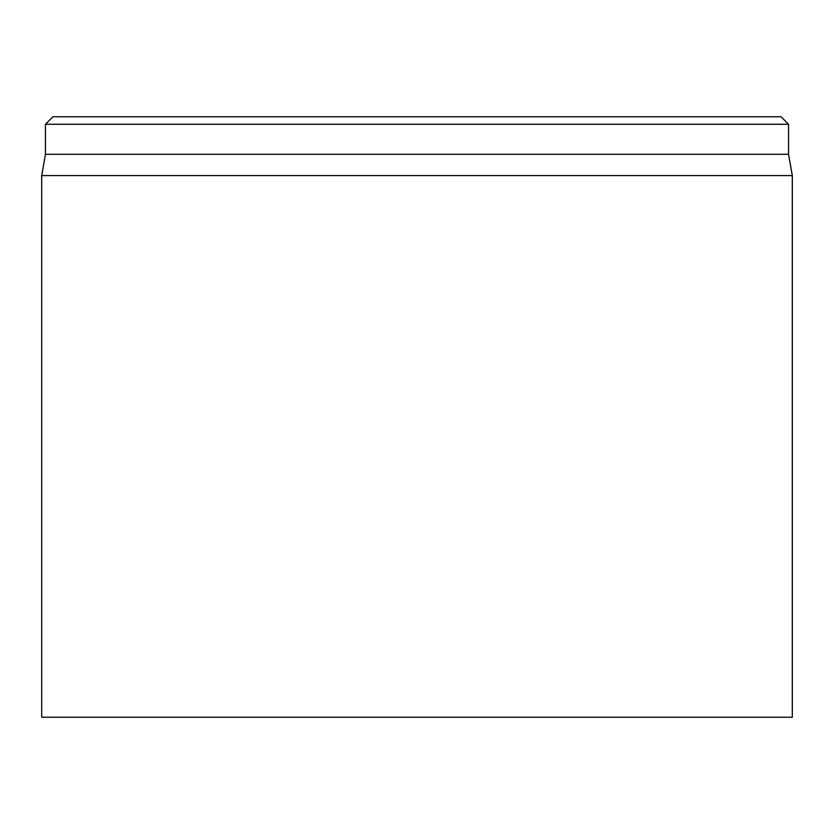 <?xml version="1.0" encoding="UTF-8"?>
<svg xmlns="http://www.w3.org/2000/svg" width="834" height="834" viewBox="0 0 834 834"><rect width="100%" height="100%" fill="white"/><g stroke="black" fill="none" stroke-linecap="round" stroke-linejoin="round"><path stroke-width="1.25" d="M41.7 175.578L41.7 717.24L792.3 717.24L792.3 175.578L41.7 175.578L45.453 154.29L788.547 154.29L788.547 124.266L781.041 116.76L52.959 116.76L45.453 124.266L788.547 124.266M45.453 154.29L45.453 124.266M788.547 154.29L792.3 175.578"/></g></svg>
